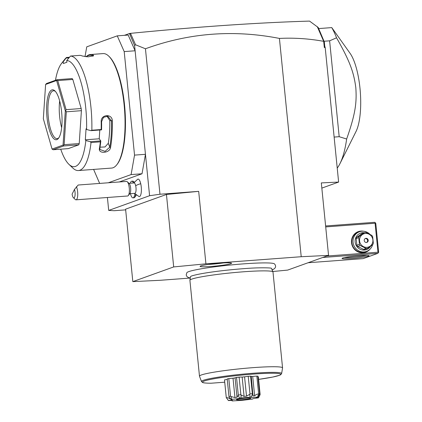 <?xml version="1.0" encoding="UTF-8"?>
<svg xmlns="http://www.w3.org/2000/svg" width="422" height="422" viewBox="0 0 422 422"><rect width="100%" height="100%" fill="white"/><g stroke="black" fill="none" stroke-linecap="round" stroke-linejoin="round"><path stroke-width="0.63" d="M272.812 271.52L287.693 270.085L328.548 255.379L301.218 256.718L205.915 263.824L173.685 266.926L132.825 281.632L160.154 280.292L190.275 278.051L187.695 277.185L186.63 276.109L186.207 274.849L186.888 272.607A44.12 3.503 174.3 0 1 188.718 271.636A44.12 3.503 174.3 0 1 235.36 264.541A44.12 3.503 174.3 0 1 274.432 263.866C275.487 264.921 277.291 267.991 271.895 269.974M230.871 263.666A15.814 1.255 -5.7 0 1 213.194 266.293A15.814 1.255 -5.7 0 1 200.102 266.298A15.814 1.255 -5.7 0 1 200.782 265.907A15.814 1.255 -5.7 0 1 217.747 263.344A15.814 1.255 -5.7 0 1 231.546 263.159A15.814 1.255 -5.7 0 1 230.871 263.666M132.825 281.632L125.592 209.164L166.447 194.458L198.683 191.356L205.915 263.824M279.427 38.418C233.514 29.466 188.856 32.921 145.448 48.773L135.562 44.785L134.597 45.539L129.496 33.502L130.746 33.333C197.96 26.734 257.568 22.656 309.558 21.1L318.204 27.477L324.323 41.952L324.75 46.22L324.312 47.528L323.695 41.34C309.031 38.66 294.276 37.685 279.427 38.418L301.218 256.718M198.683 191.356L159.97 194.241L145.448 48.773M159.97 194.241L149.583 195.713L108.702 210.425L114.204 210.715L125.661 209.861M107.415 197.496L108.702 210.425M149.583 195.713L145.453 154.304L142.024 173.769L131.105 174.581L134.534 155.117L124.2 51.595L117.258 35.859L86.747 46.842L85.022 56.638M119.268 181.961L142.024 173.769M128.71 183.348L134.064 182.948A5.217 1.567 -94.3 0 1 135.678 185.717A9.395 4.014 -12.8 0 1 140.742 183.744A8.772 2.632 85.7 0 1 141.212 192.717A8.772 2.632 85.7 0 1 139.017 196.547L134.481 193.387M136.132 195.027A7.306 2.194 85.7 0 1 135.557 196.262L134.739 197.317A8.35 2.506 -94.3 0 0 135.678 194.658M140.742 183.744A8.772 2.632 -94.3 0 0 137.72 179.176L133.705 182.979M134.597 45.539L135.119 50.777L124.2 51.595M134.534 155.117L145.453 154.304L135.119 50.777L128.177 35.047L117.258 35.859M108.343 182.773L131.105 174.581M93.61 169.417L99.65 183.422M60.968 149.166L60.842 149.525A53.225 15.989 -94.3 0 0 68.944 164.353L72.816 168.035A57.403 17.244 -94.3 0 0 78.45 170.546L111.603 168.072A57.403 17.244 -94.3 0 0 113.022 167.766A57.403 17.244 -94.3 0 0 116.799 164.759L117.295 164.126A56.775 17.054 -94.3 0 0 124.938 109.52A56.775 17.054 -94.3 0 0 109.282 56.648L108.702 56.094A57.403 17.244 -94.3 0 0 103.068 53.589L90.361 54.533A57.403 17.244 85.7 0 1 93.399 55.176L92.819 55.836A56.775 17.054 -94.3 0 0 86.294 56.77M55.472 80.28A53.225 15.989 -94.3 0 1 61.433 63.595A53.225 15.989 -94.3 0 1 63.205 61.781L66.56 57.471L69.324 57.265M66.56 57.471A57.403 17.244 -94.3 0 0 64.714 59.375L61.433 63.595M78.45 170.546A57.403 17.244 -94.3 0 0 79.864 170.24A57.403 17.244 -94.3 0 0 91.025 142.536L90.218 141.697L85.851 140.526L85.323 139.819L99.217 138.785L100.821 140.995L100.357 141.839L91.025 142.536M86.12 56.754A57.403 17.244 85.7 0 1 88.947 54.839A57.403 17.244 85.7 0 1 90.361 54.533M66.164 58.062L68.849 57.861M63.205 61.781L63.374 63.511L66.913 62.234L66.745 60.504A53.225 15.989 -94.3 0 1 86.579 129.491L90.946 130.656L91.838 130.224L101.169 129.528A57.403 17.244 -94.3 0 0 101.196 121.779C100.631 114.246 112.384 113.344 112.315 120.95A57.403 17.244 85.7 0 1 110.548 147.558C109.736 153.281 97.988 154.135 99.434 148.386A57.403 17.244 -94.3 0 0 100.357 141.839M93.399 55.176L93.542 55.778L88.119 56.833L82.279 56.005A57.403 17.244 -94.3 0 0 79.842 55.356L70.511 56.047L66.745 60.504M116.799 164.759A57.403 17.244 -94.3 0 0 124.532 109.551A57.403 17.244 -94.3 0 0 108.702 56.094M91.838 130.224A57.403 17.244 -94.3 0 0 70.511 56.047M90.946 130.656L101.538 129.87L101.169 129.528M101.196 121.779L101.596 121.636L103.448 117.358L107.779 116.187L111.524 120.892A56.775 17.054 85.7 0 1 109.783 147.209L105.099 151.334L99.988 149.552L99.856 147.948A56.775 17.054 -94.3 0 0 100.821 140.995M101.56 129.828A56.775 17.054 -94.3 0 0 101.596 121.636M112.315 120.95L109.799 120.507L106.903 116.076M110.548 147.558L109.783 147.209L108.29 143.29A51.141 15.361 -94.3 0 0 109.799 120.507M99.434 148.386L99.856 147.948M100.805 140.906L90.218 141.697M68.944 164.353A53.225 15.989 -94.3 0 0 85.851 140.526M86.579 129.491L86.051 128.784L85.323 139.819M72.827 79.452L57.74 80.576L56.896 80.175L57.081 79.7L72.173 78.571L72.827 79.452L81.193 108.533L81.404 110.68L79.225 143.554L78.787 144.83L68.243 148.623L53.156 149.747L63.696 145.954L63.047 145.105L65.315 110.828L56.595 80.507L45.608 84.463L43.334 118.74L52.054 149.061L63.047 145.105M99.803 129.997L99.217 138.785M99.982 147.183L105.031 146.956L108.29 143.29M81.193 108.533L66.101 109.657L57.74 80.576M56.896 80.175L56.595 80.507M81.404 110.68L66.317 111.809L65.695 110.77L65.315 110.828M65.695 110.77L66.101 109.657M63.4 145.358L64.139 144.683L66.317 111.809M79.225 143.554L64.139 144.683M78.787 144.83L63.696 145.954M53.156 149.747L52.054 149.061M57.081 79.7L46.541 83.493L45.608 84.463M51.848 89.939A25.046 7.522 85.7 0 1 54.923 90.899A25.046 7.522 85.7 0 1 61.828 114.225A25.046 7.522 85.7 0 1 58.458 138.316A25.046 7.522 85.7 0 1 56.806 139.629A25.046 7.522 85.7 0 1 47.006 117.416A25.046 7.522 85.7 0 1 51.848 89.939M58.864 137.736A24.007 7.211 85.7 0 1 57.693 138.522A24.007 7.211 85.7 0 1 57.102 138.648A24.007 7.211 85.7 0 1 48.208 116.24A24.007 7.211 85.7 0 1 52.94 90.899A24.007 7.211 85.7 0 1 53.536 90.772A24.007 7.211 85.7 0 1 55.409 91.41M59.671 100.958A24.007 7.211 -94.3 0 0 61.659 127.66M92.814 56.179L92.819 55.836L93.067 56.073M129.496 33.502L124.416 35.327M321.833 188.112L338.623 182.067L321.316 182.911L328.548 255.379M338.623 182.067L325.188 47.486L324.312 47.528M323.695 41.34L317.26 26.618M135.562 44.785L130.604 33.549L129.965 34.229L130.488 33.428M324.323 41.952L323.732 41.277M324.75 46.22L325.188 47.486M319.211 30.373L317.56 27.008M130.203 35.59L129.965 34.229M334.134 137.076L339.188 136.702L329.619 40.828L336.545 37.811A78.276 23.511 -94.3 0 0 331.771 27.604L318.589 28.585M331.771 27.604L350.176 53.467A43.835 13.166 -94.3 0 1 360.309 91.97A43.835 13.166 -94.3 0 1 355.994 131.553L339.984 163.594A78.276 23.511 85.7 0 1 337.231 168.093M339.188 136.702L346.647 139.012A78.276 23.511 85.7 0 1 339.984 163.594M329.619 40.828L324.012 41.251M336.545 37.811C350.397 62.076 353.863 72.874 355.82 87.718C356.833 102.609 355.54 113.634 346.647 139.012M322.751 257.467L377.774 253.364L363.131 258.639L308.107 262.737M368.469 256.149A13.567 1.076 -5.7 0 1 353.082 258.422A13.567 1.076 -5.7 0 1 342.1 258.37A13.567 1.076 -5.7 0 1 342.659 258.074A13.567 1.076 -5.7 0 1 356.98 255.896A13.567 1.076 -5.7 0 1 369.013 255.679A13.567 1.076 -5.7 0 1 368.469 256.149M377.774 253.364L378.666 252.256L375.77 223.27L374.678 222.31L325.61 225.965M325.705 226.915L375.084 223.233L377.98 252.219L378.376 252.757M377.98 252.219L326.707 256.043M370.004 249.18A10.956 10.418 -109.8 0 1 358.9 252.261A10.956 10.418 -109.8 0 1 351.526 242.719A10.956 10.418 -109.8 0 1 363.542 231.23M375.084 223.233L375.38 222.732M366.692 255.394A12.523 0.992 -5.7 0 1 355.561 257.067A12.523 0.992 -5.7 0 1 344.315 257.626M372.589 244.734A10.439 9.922 -109.8 0 1 366.523 251.391L365.331 251.818A10.439 9.922 -109.8 0 1 351.869 242.734A10.439 9.922 -109.8 0 1 358.262 232.179L359.454 231.747A10.439 9.922 -109.8 0 1 369.941 234.358M366.523 251.391A10.439 9.922 -109.8 0 1 353.061 242.307A10.439 9.922 -109.8 0 1 359.454 231.747M370.627 246.184A8.767 8.335 -109.8 0 1 361.622 249.829A8.767 8.335 -109.8 0 1 355.139 242.017A8.767 8.335 -109.8 0 1 364.139 232.728M364.534 232.585A8.034 7.638 70.2 0 1 365.252 232.496A8.034 7.638 70.2 0 1 365.969 232.48L371.819 235.386A8.034 7.638 70.2 0 1 372.663 236.631L373.328 243.272A8.034 7.638 70.2 0 1 372.737 244.618L367.557 248.352L364.983 249.275A8.034 7.638 -109.8 0 1 363.553 249.381L357.703 246.474A8.034 7.638 -109.8 0 1 356.859 245.229L356.194 238.588A8.034 7.638 -109.8 0 1 356.785 237.243L361.965 233.508L364.534 232.585L359.354 236.315A8.034 7.638 70.2 0 0 358.763 237.665L356.194 238.588M363.553 249.381L366.122 248.458A8.034 7.638 70.2 0 0 366.839 248.437A8.034 7.638 70.2 0 0 367.557 248.352M357.703 246.474L360.272 245.546L366.122 248.458M356.859 245.229L359.428 244.306A8.034 7.638 70.2 0 0 360.272 245.546M359.428 244.306L358.763 237.665M356.785 237.243L359.354 236.315M366.913 247.339A6.995 6.646 70.2 0 0 372.874 239.907A6.995 6.646 70.2 0 0 365.531 233.466A6.995 6.646 70.2 0 0 359.57 240.899A6.995 6.646 70.2 0 0 366.913 247.339M364.239 240.551A2.089 1.983 70.2 0 0 366.929 242.37A2.089 1.983 70.2 0 0 368.206 240.255A2.089 1.983 70.2 0 0 365.515 238.441A2.089 1.983 70.2 0 0 364.239 240.551M366.612 242.45A2.089 1.983 70.2 0 0 367.599 240.477A2.089 1.983 -109.8 0 0 365.22 238.578M135.678 185.717A5.217 1.567 85.7 0 1 134.84 193.355L129.485 193.756M134.143 182.278A8.35 2.506 -94.3 0 0 133.558 181.513A8.35 2.506 -94.3 0 0 132.74 181.143L131.748 181.217A8.35 2.506 -94.3 0 0 130.303 183.232M130.467 193.682A8.35 2.506 -94.3 0 0 132.988 197.871L133.98 197.797A8.35 2.506 -94.3 0 0 134.739 197.317M133.479 182.995A8.35 2.506 -94.3 0 0 131.748 181.217M132.988 197.871A8.35 2.506 -94.3 0 0 134.818 193.793M128.32 195.565A7.306 2.194 85.7 0 0 128.826 185.29A7.306 2.194 -94.3 0 0 127.286 181.734L129.222 183.575A5.217 1.567 -94.3 0 1 130.324 186.118A5.217 1.567 85.7 0 1 129.96 193.455L128.32 195.565A7.306 2.194 85.7 0 1 127.655 195.987L76.034 199.833A7.306 2.194 85.7 0 1 75.316 199.516L73.381 197.675A5.217 1.567 -94.3 0 0 75.005 195.597A5.217 1.567 -94.3 0 0 74.494 189.394L72.099 194.162A5.217 1.567 -94.3 0 0 73.381 197.675M127.286 181.734A7.306 2.194 -94.3 0 0 126.568 181.418L78.181 185.021L74.494 189.394M76.414 186.709A7.306 2.194 85.7 0 1 77.205 189.14A7.306 2.194 85.7 0 1 76.034 199.833M166.447 194.458L173.685 266.926M189.916 280.24L190.491 276.748A40.828 3.239 -5.7 0 1 190.855 276.315L191.704 275.951C200.708 273.06 224.52 270.064 244.412 268.608C260.163 267.316 271.916 267.87 271.277 268.286L271.277 268.286A40.828 3.239 -5.7 0 1 271.721 268.64L272.976 271.953A41.746 3.313 174.3 0 0 237.022 272.317A41.746 3.313 174.3 0 0 191.741 279.127A41.746 3.313 174.3 0 0 189.916 280.24A41.746 3.313 174.3 0 0 189.911 280.313L199.479 376.176A41.746 3.313 174.3 0 0 199.495 376.245L201.5 381.541A40.275 3.197 -5.7 0 1 241.247 374.293A40.275 3.197 -5.7 0 1 281.638 373.544L282.555 367.952A41.746 3.313 174.3 0 0 282.561 367.884A41.746 3.313 174.3 0 0 247.028 368.137A41.746 3.313 174.3 0 0 201.31 374.989A41.746 3.313 174.3 0 0 199.479 376.176M282.561 367.884L272.992 272.021A41.746 3.313 174.3 0 0 272.976 271.953M281.638 373.544L280.736 374.72L279.654 375.248L272.754 377.057L258.607 379.383A39.267 3.118 -5.7 0 0 275.492 373.317A39.267 3.118 -5.7 0 0 219.688 377.827A39.267 3.118 -5.7 0 0 211.016 383.223L210.858 383.223M258.343 397.846L258.396 397.841A15.414 1.224 174.3 0 0 258.522 397.793L256.159 397.619L258.042 397.086A15.414 1.224 174.3 0 0 257.605 397.049C253.358 397.44 251.217 397.471 251.18 397.128A15.414 1.224 174.3 0 0 250.188 397.186L240.825 398.025L241.268 395.103L240.867 394.734A17.223 1.366 174.3 0 0 238.288 395.034L236.531 377.437A6.325 0.501 174.3 0 0 235.075 377.901A14.09 1.118 174.3 0 0 233.023 378.207A6.325 0.501 174.3 0 0 228.808 378.603A17.223 1.366 -5.7 0 0 227.21 378.93A6.325 0.501 174.3 0 0 227.21 378.935L228.972 396.548M236.531 377.437A17.223 1.366 -5.7 0 1 239.11 377.131A6.325 0.501 174.3 0 1 242.149 377.068A14.09 1.118 174.3 0 1 244.575 376.851A6.325 0.501 174.3 0 1 248.236 376.318A17.223 1.366 -5.7 0 1 250.599 376.181A6.325 0.501 174.3 0 1 251.217 376.334L252.968 395.815L254.63 395.794L252.699 376.456A14.09 1.118 174.3 0 0 251.227 376.471M258.042 397.086L259.646 393.795A17.223 1.366 174.3 0 0 258.617 393.7L256.861 376.102A6.325 0.501 174.3 0 0 252.699 376.456M256.861 376.102A17.223 1.366 -5.7 0 1 257.889 376.192L259.646 393.795M259.15 394.981L260.005 394.86L260.116 394.48L258.359 376.883A6.325 0.501 174.3 0 0 257.958 376.851M238.288 395.034L238.077 395.477L239.733 398.152C238.662 398.59 236.019 398.99 231.815 399.349A15.414 1.224 174.3 0 0 231.14 399.486C232.97 399.613 232.047 399.945 228.371 400.483L226.266 397.503A17.223 1.366 174.3 0 0 226.261 397.55L224.504 379.953A17.223 1.366 -5.7 0 1 224.509 379.906A6.325 0.501 174.3 0 1 227.263 379.452M231.815 399.349L230.998 396.548L230.565 396.2L228.808 378.603M230.565 396.2A17.223 1.366 174.3 0 0 228.967 396.527L227.21 378.93M230.998 396.548L234.954 397.545L233.023 378.207M234.954 397.545L237.006 397.239L235.075 377.901M237.006 397.239L238.077 395.477M240.867 394.734L239.11 377.131M241.268 395.103L244.08 396.406L242.149 377.068M244.08 396.406L246.506 396.189L244.575 376.851M251.18 397.128L252.556 394.185L252.356 393.779A17.223 1.366 174.3 0 0 249.993 393.916L248.236 376.318M249.993 393.916L249.639 394.354L250.188 397.186M246.506 396.189L249.639 394.354M252.356 393.779L250.599 376.181M252.556 394.185L253.052 394.739M258.617 393.7L257.605 397.049M254.63 395.794C256.196 394.464 257.42 393.905 258.301 394.111M226.266 397.503L224.509 379.906M226.261 397.55A17.223 1.366 174.3 0 0 226.287 397.608L228.392 400.531A15.414 1.224 174.3 0 0 228.429 400.568C232.306 400.325 233.53 400.436 232.1 400.9A15.414 1.224 174.3 0 0 232.865 400.889L241.263 400.399A15.414 1.224 174.3 0 0 242.37 400.304L251.565 399.223A15.414 1.224 174.3 0 0 252.504 399.08L252.52 399.012M226.545 397.846C227.057 397.477 228.165 397.761 229.858 398.706L229.768 397.788M229.858 398.706L230.581 398.447M229.025 396.954L231.14 399.486L231.968 399.671M232.569 400.557L232.1 400.9L231.757 400.452M252.556 398.959L252.504 399.08C252.103 398.779 254.002 398.389 258.195 397.914A15.414 1.224 174.3 0 0 258.338 397.862M240.825 398.025A15.414 1.224 174.3 0 0 239.733 398.152M250.657 398.426A7.306 0.58 174.3 0 0 250.963 398.194A7.306 0.58 174.3 0 0 244.591 398.278A7.306 0.58 174.3 0 0 236.758 399.465A7.306 0.58 174.3 0 0 236.441 399.645A7.306 0.58 174.3 0 0 242.492 399.639A7.306 0.58 174.3 0 0 250.657 398.426M260.005 394.86L258.522 397.793M208.046 264.462A14.612 1.161 174.3 0 0 223.396 262.932M211.016 383.223L224.731 382.2L210.963 383.229M134.528 182.431L133.558 181.513M201.5 381.541L202.618 382.517C202.913 382.622 203.615 383.15 210.937 383.234"/></g></svg>
